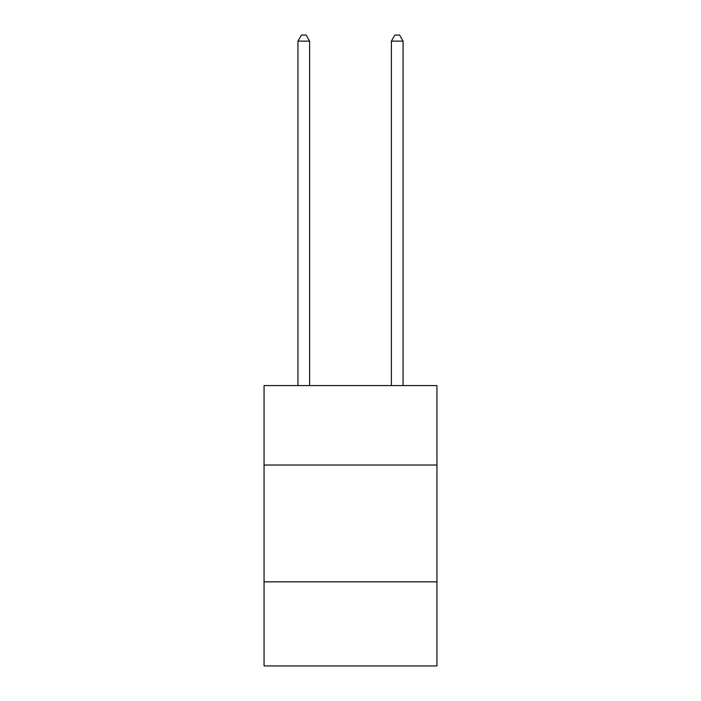 <?xml version="1.0" encoding="UTF-8"?>
<svg xmlns="http://www.w3.org/2000/svg" width="701" height="701" viewBox="0 0 701 701"><rect width="100%" height="100%" fill="white"/><g stroke="black" fill="none" stroke-linecap="round" stroke-linejoin="round"><path stroke-width="1.05" d="M436.942 465.026L436.942 385.594L264.058 385.594L264.058 465.026L436.942 465.026L436.942 665.95L264.058 665.95L264.058 465.026M436.942 581.839L264.058 581.839M403.066 385.594L403.066 41.122L391.386 41.122L391.386 385.594M391.386 41.122L394.891 35.05L399.561 35.05L403.066 41.122M309.614 385.594L309.614 41.122L297.934 41.122L297.934 385.594M297.934 41.122L301.439 35.05L306.109 35.05L309.614 41.122"/></g></svg>
